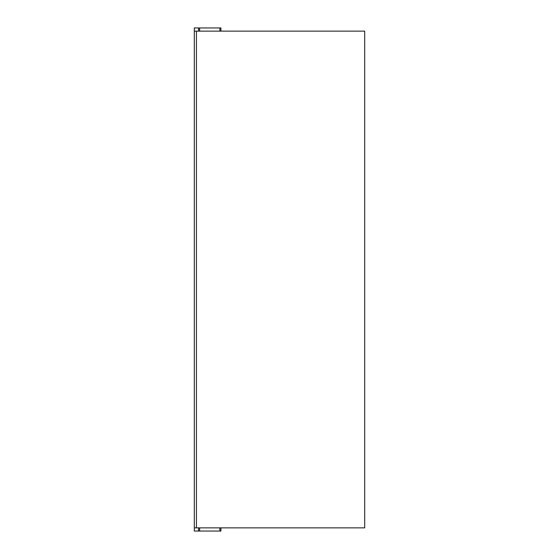 <?xml version="1.0" encoding="UTF-8"?>
<svg xmlns="http://www.w3.org/2000/svg" width="559" height="559" viewBox="0 0 559 559"><rect width="100%" height="100%" fill="white"/><g stroke="black" fill="none" stroke-linecap="round" stroke-linejoin="round"><path stroke-width="0.84" d="M196.433 527.857L196.433 31.143L364.699 31.143L364.699 527.857L194.301 527.857L194.301 27.95L220.924 27.95L220.924 31.143L220.924 27.95M194.301 527.857L194.301 531.05L199.626 531.05L199.626 527.857M196.433 31.143L194.301 31.143M199.626 31.143L199.626 27.95M220.924 531.05L220.924 527.857L220.924 531.05L199.626 531.05M219.862 31.143L219.862 27.95M198.564 31.143L198.564 27.95M198.564 527.857L198.564 531.05M219.862 527.857L219.862 531.05"/></g></svg>
